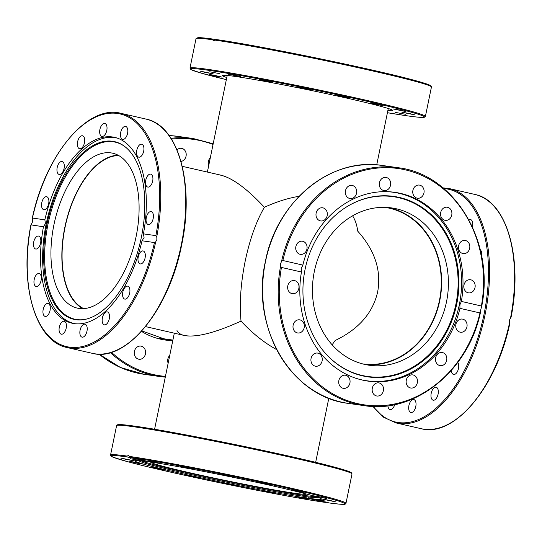 <?xml version="1.0" encoding="UTF-8"?>
<svg xmlns="http://www.w3.org/2000/svg" width="542" height="542" viewBox="0 0 542 542"><rect width="100%" height="100%" fill="white"/><g stroke="black" fill="none" stroke-linecap="round" stroke-linejoin="round"><path stroke-width="0.81" d="M352.598 215.804C355.362 220.276 357.049 225.364 357.652 231.055C374.868 250.296 381.541 270.573 377.659 291.894C372.821 313.025 358.668 329.224 335.186 340.491L332.124 344.793L335.186 340.491C358.668 329.224 372.821 313.025 377.659 291.894C381.541 270.573 374.868 250.296 357.652 231.055C357.049 225.364 355.362 220.276 352.598 215.804M362.605 363.892A79.051 67.404 98.1 0 0 439.406 300.681A79.051 67.404 98.1 0 0 384.888 207.362M219.124 174.849C231.021 176.936 246.109 187.749 264.394 207.288C276.257 201.841 287.849 198.176 299.164 196.279C287.849 198.176 276.257 201.841 264.394 207.288C256.203 221.319 249.781 239.347 245.133 261.38C240.716 283.5 239.347 303.405 241.027 321.108C252.389 333.337 264.266 342.835 276.657 349.597C264.266 342.835 252.389 333.337 241.027 321.108C216.441 332.28 198.128 337.178 186.089 335.803C181.495 335.139 178.467 333.391 176.99 330.559M118.752 155.568A79.051 41.199 -77.1 0 0 65.04 227.349A79.051 41.199 -77.1 0 0 83.678 308.608M145.541 326.596L184.307 335.478C196.062 337.713 214.971 332.923 241.027 321.108C239.347 303.405 240.716 283.5 245.133 261.38C249.781 239.347 256.203 221.319 264.394 207.288C247.206 188.887 232.755 178.189 221.034 175.202L182.275 166.319M147.228 461.242L127.024 456.926L126.977 456.066L128.576 455.504M128.468 455.483L130.683 457.448L150.683 462.035A95.338 3.564 11.6 0 1 277.429 486.96A95.338 3.564 11.6 0 1 321.501 499.107A95.338 3.564 11.6 0 1 309.197 498.362L329.299 502.956M317.571 497.231A91.151 3.408 11.6 0 1 317.592 497.292A91.151 3.408 11.6 0 1 317.043 497.583A91.151 3.408 11.6 0 1 181.15 472.299A91.151 3.408 11.6 0 1 139.416 461.12A91.151 3.408 11.6 0 1 139.037 460.639A91.151 3.408 11.6 0 1 139.077 460.592M315.729 496.635A90.805 3.394 11.6 0 1 181.523 471.391A90.805 3.394 11.6 0 1 141.001 460.768M258.127 482.278L270.16 484.88L258.127 482.278M293.297 490.225L303.595 492.543L294.096 490.822L290.58 489.873L293.297 490.225M218.392 473.979L231.312 476.669L218.392 473.979M180.134 466.581L192.972 469.155L180.134 466.581M149.179 461.222L152.498 461.513L160.967 463.491L149.179 461.222M130.236 458.708L140.175 460.531L130.236 458.708M126.198 459.426L120.758 458.058L133.766 460.727L126.198 459.426M137.682 463.268L129.694 461.384L134.728 462.17L142.709 464.054L137.682 463.268M162.925 469.65L152.627 467.333L162.133 469.054L165.642 470.002L162.925 469.65M198.094 477.597L186.062 474.995L198.094 477.597M237.83 485.896L224.91 483.207L237.83 485.896M276.095 493.295L263.249 490.713L276.095 493.295M307.05 498.654L303.723 498.362L295.255 496.384L307.05 498.654M325.986 501.167L316.047 499.345L325.986 501.167M330.024 500.449L335.464 501.817L322.456 499.141L330.024 500.449M318.547 496.608L326.528 498.491L313.513 495.822L318.547 496.608M326.27 502.271L305.539 497.841A95.338 3.564 11.6 0 1 178.792 472.915A95.338 3.564 11.6 0 1 134.721 460.768A95.338 3.564 11.6 0 1 147.024 461.513M305.539 497.841L306.772 496.75M308.527 496.98L309.197 498.362M306.311 493.979A79.45 2.967 11.6 0 1 306.318 494.053A79.45 2.967 11.6 0 1 294.584 493.227A79.45 2.967 11.6 0 1 206.834 476.553A79.45 2.967 11.6 0 1 150.669 462.102A79.45 2.967 11.6 0 1 150.71 462.035M208.745 165.425A6.639 5.664 -81.9 0 1 208.44 161.279A6.639 5.664 -81.9 0 1 210.343 157.641M177.01 149.87A6.639 5.664 -81.9 0 1 181.468 148.312A6.639 5.664 -81.9 0 1 186.143 153.569A6.639 5.664 -81.9 0 1 181.021 161.448M168.142 363.215A6.639 5.664 -81.9 0 1 167.749 361.649A6.639 5.664 -81.9 0 1 169.741 355.43M145.452 353.94A6.639 5.664 -81.9 0 1 138.996 359.244A6.639 5.664 -81.9 0 1 134.402 351.406A6.639 5.664 -81.9 0 1 140.866 346.101A6.639 5.664 -81.9 0 1 145.452 353.94M160.852 338.459A82.452 70.304 98.1 0 0 162.044 338.533M509.521 322.957A120.161 62.621 102.9 0 1 421.059 428.668C454.216 437.868 496.58 387.191 509.71 323.845L509.405 320.241L511.086 317.131C523.111 257.477 506.567 200.398 474.745 194.415A120.161 62.621 102.9 0 1 510.571 317.822M468.938 219.876A6.639 3.462 102.9 0 1 470.551 219.571A6.639 3.462 102.9 0 1 472.421 226.895M480.273 249.828A6.639 3.462 102.9 0 1 481.587 255.946M473.83 333.635A6.639 3.462 102.9 0 1 472.319 337.226M457.807 362.422A6.639 3.462 102.9 0 1 458.044 370.118A6.639 3.462 102.9 0 1 453.579 374.461A6.639 3.462 102.9 0 1 452.516 373.811A6.639 3.462 102.9 0 1 451.384 370.396M438.024 389.468A6.639 3.462 102.9 0 1 437.252 396.785A6.639 3.462 102.9 0 1 433.166 400.192A6.639 3.462 102.9 0 1 431.276 397.97A6.639 3.462 102.9 0 1 432.042 390.653A6.639 3.462 102.9 0 1 436.134 387.245A6.639 3.462 102.9 0 1 438.024 389.468M416.032 404A6.639 3.462 102.9 0 1 410.87 412.509A6.639 3.462 102.9 0 1 408.668 408.072A6.639 3.462 102.9 0 1 413.831 399.562A6.639 3.462 102.9 0 1 416.032 404M394.739 404.603A6.639 3.462 102.9 0 1 390.077 409.549A6.639 3.462 102.9 0 1 387.903 405.755M385.545 191.644A95.182 81.151 -81.9 0 1 393.573 192.308A95.182 81.151 -81.9 0 1 399.285 193.372A95.182 81.151 -81.9 0 1 459.338 304.685A95.182 81.151 -81.9 0 1 366.744 380.769A95.182 81.151 -81.9 0 1 361.033 379.712A95.182 81.151 -81.9 0 1 358.851 379.17M399.237 197.423A91.151 77.716 -81.9 0 1 456.743 304.028A91.151 77.716 -81.9 0 1 362.605 375.87A91.151 77.716 -81.9 0 1 324.888 352.74A91.151 77.716 -81.9 0 1 345.559 207.545A91.151 77.716 -81.9 0 1 399.237 197.423M324.746 352.578A90.805 77.425 98.1 0 0 362.185 375.464A90.805 77.425 98.1 0 0 455.964 303.893A90.805 77.425 98.1 0 0 398.675 197.695A90.805 77.425 98.1 0 0 345.376 207.661M388.221 207.539A79.45 67.743 -81.9 0 1 439.731 300.756A79.45 67.743 -81.9 0 1 365.85 364.651M446.52 301.725A79.45 67.743 -81.9 0 1 369.258 365.24A79.45 67.743 -81.9 0 1 314.34 271.434A79.45 67.743 -81.9 0 1 391.602 207.918A79.45 67.743 -81.9 0 1 446.52 301.725M75.121 323.737A95.182 49.607 102.9 0 1 74.186 323.54A95.182 49.607 102.9 0 1 46.212 223.758A95.182 49.607 102.9 0 1 114.572 137.593A95.182 49.607 102.9 0 1 116.713 137.993A95.182 49.607 102.9 0 1 117.634 138.224M112.546 141.266A91.151 47.5 102.9 0 1 124.369 146.225A91.151 47.5 102.9 0 1 140.534 241.102A91.151 47.5 102.9 0 1 84.667 319.468A91.151 47.5 102.9 0 1 75.914 319.712A91.151 47.5 102.9 0 1 47.079 223.778A91.151 47.5 102.9 0 1 112.546 141.266M124.707 146.475A90.805 47.323 -77.1 0 0 113.264 141.78A90.805 47.323 -77.1 0 0 48.048 223.982A90.805 47.323 -77.1 0 0 76.774 319.556A90.805 47.323 -77.1 0 0 85.08 319.387M82.892 308.649A79.45 41.402 102.9 0 1 64.837 227.322A79.45 41.402 102.9 0 1 118.061 155.188M136.117 236.522A79.45 41.402 102.9 0 1 77.255 308.107A79.45 41.402 102.9 0 1 53.922 224.815A79.45 41.402 102.9 0 1 112.783 153.23A79.45 41.402 102.9 0 1 136.117 236.522M226.786 77.52A86.957 3.245 11.6 0 1 222.355 75.528A86.957 3.245 11.6 0 1 235.194 76.436A86.957 3.245 11.6 0 1 331.237 94.687A86.957 3.245 11.6 0 1 392.72 110.5A86.957 3.245 11.6 0 1 387.855 110.582M337.551 95.358L349.583 97.96L337.551 95.358M297.815 87.059L310.735 89.748L297.815 87.059M259.557 79.66L272.396 82.235L259.557 79.66M228.602 74.301L231.922 74.593L240.391 76.571L228.602 74.301M209.659 71.788L219.605 73.61L209.659 71.788M205.621 72.506L200.181 71.138L213.189 73.807L205.621 72.506M217.105 76.347L209.117 74.464L214.151 75.25L222.132 77.133L217.105 76.347M405.409 114.247L395.47 112.424L405.409 114.247M409.447 113.529L414.887 114.897L401.879 112.221L409.447 113.529M397.97 109.687L405.951 111.571L392.936 108.901L397.97 109.687M372.72 103.305L383.018 105.622L373.519 103.901L370.003 102.953L372.72 103.305M430.619 86.259A119.369 4.458 -168.4 0 0 350.931 65.338A119.369 4.458 -168.4 0 0 216.461 39.573L213.507 40.684M213.609 40.704L212.437 39.742L212.803 39.051L215.73 39.722M212.437 39.742A120.161 4.492 11.6 0 0 196.021 38.672L197.891 37.676C200.167 37.533 205.12 37.987 212.749 39.044L212.803 39.051M216.461 39.573L216.414 39.566C259.3 45.589 375.41 69.505 414.576 80.385L428.722 84.728L431.086 85.995L431.439 86.998L425.402 116.401A120.161 4.492 -168.4 0 0 340.451 94.552A120.161 4.492 -168.4 0 0 207.735 69.335A120.161 4.492 -168.4 0 0 189.985 68.082L191.312 69.735L201.719 73.265L226.346 79.654A119.369 4.458 11.6 0 1 208.23 70.257A119.369 4.458 11.6 0 1 369.285 101.808A119.369 4.458 11.6 0 1 406.839 115.771A119.369 4.458 11.6 0 1 387.422 112.716L406.886 115.785C415.457 117.004 420.985 117.546 423.478 117.404L424.677 117.187L425.402 116.401M120.697 132.404A6.639 3.462 102.9 0 1 125.622 126.421A6.639 3.462 102.9 0 1 127.566 133.379A6.639 3.462 102.9 0 1 122.648 139.362A6.639 3.462 102.9 0 1 120.697 132.404M137.587 147.742A6.639 3.462 102.9 0 1 141.733 144.213A6.639 3.462 102.9 0 1 142.912 153.623A6.639 3.462 102.9 0 1 138.766 157.153A6.639 3.462 102.9 0 1 137.587 147.742M147.756 175.655A6.639 3.462 102.9 0 1 150.723 174.124A6.639 3.462 102.9 0 1 152.925 178.697A6.639 3.462 102.9 0 1 150.73 185.54A6.639 3.462 102.9 0 1 147.756 187.065A6.639 3.462 102.9 0 1 145.554 182.491A6.639 3.462 102.9 0 1 147.756 175.655M149.653 211.881A6.639 3.462 102.9 0 1 151.218 211.604A6.639 3.462 102.9 0 1 153.352 217.43A6.639 3.462 102.9 0 1 149.816 224.266A6.639 3.462 102.9 0 1 148.251 224.551A6.639 3.462 102.9 0 1 146.123 218.724A6.639 3.462 102.9 0 1 149.653 211.881M142.993 250.919A6.639 3.462 102.9 0 1 143.142 250.946A6.639 3.462 102.9 0 1 145.066 258.046A6.639 3.462 102.9 0 1 140.324 263.92A6.639 3.462 102.9 0 1 140.175 263.893A6.639 3.462 102.9 0 1 138.257 256.786A6.639 3.462 102.9 0 1 142.993 250.919M128.793 286.813A6.639 3.462 102.9 0 1 129.308 294.516A6.639 3.462 102.9 0 1 124.762 299.103A6.639 3.462 102.9 0 1 123.698 298.452A6.639 3.462 102.9 0 1 123.176 290.749A6.639 3.462 102.9 0 1 127.729 286.162A6.639 3.462 102.9 0 1 128.793 286.813M109.206 314.109A6.639 3.462 102.9 0 1 108.441 321.426A6.639 3.462 102.9 0 1 104.349 324.834A6.639 3.462 102.9 0 1 102.458 322.612A6.639 3.462 102.9 0 1 103.224 315.295A6.639 3.462 102.9 0 1 107.316 311.887A6.639 3.462 102.9 0 1 109.206 314.109M87.221 328.642A6.639 3.462 102.9 0 1 82.052 337.151A6.639 3.462 102.9 0 1 79.85 332.713A6.639 3.462 102.9 0 1 85.019 324.211A6.639 3.462 102.9 0 1 87.221 328.642M66.178 328.208A6.639 3.462 102.9 0 1 61.26 334.19A6.639 3.462 102.9 0 1 59.308 327.233A6.639 3.462 102.9 0 1 64.227 321.25A6.639 3.462 102.9 0 1 66.178 328.208M49.288 312.87A6.639 3.462 102.9 0 1 45.142 316.406A6.639 3.462 102.9 0 1 43.963 306.989A6.639 3.462 102.9 0 1 48.109 303.459A6.639 3.462 102.9 0 1 49.288 312.87M39.126 284.963A6.639 3.462 102.9 0 1 36.151 286.488A6.639 3.462 102.9 0 1 33.95 281.915A6.639 3.462 102.9 0 1 36.151 275.079A6.639 3.462 102.9 0 1 39.119 273.547A6.639 3.462 102.9 0 1 41.321 278.121A6.639 3.462 102.9 0 1 39.126 284.963M37.222 248.731A6.639 3.462 102.9 0 1 35.657 249.008A6.639 3.462 102.9 0 1 33.529 243.182A6.639 3.462 102.9 0 1 37.059 236.346A6.639 3.462 102.9 0 1 38.624 236.068A6.639 3.462 102.9 0 1 40.758 241.888A6.639 3.462 102.9 0 1 37.222 248.731M43.882 209.693A6.639 3.462 102.9 0 1 43.733 209.666A6.639 3.462 102.9 0 1 41.815 202.566A6.639 3.462 102.9 0 1 46.551 196.692A6.639 3.462 102.9 0 1 46.7 196.726A6.639 3.462 102.9 0 1 48.624 203.826A6.639 3.462 102.9 0 1 43.882 209.693M58.089 173.799A6.639 3.462 102.9 0 1 57.567 166.096A6.639 3.462 102.9 0 1 62.12 161.509A6.639 3.462 102.9 0 1 63.184 162.16A6.639 3.462 102.9 0 1 63.699 169.863A6.639 3.462 102.9 0 1 59.153 174.456A6.639 3.462 102.9 0 1 58.089 173.799M77.675 146.503A6.639 3.462 102.9 0 1 78.441 139.186A6.639 3.462 102.9 0 1 82.526 135.785A6.639 3.462 102.9 0 1 84.416 138A6.639 3.462 102.9 0 1 83.651 145.317A6.639 3.462 102.9 0 1 79.566 148.725A6.639 3.462 102.9 0 1 77.675 146.503M99.66 131.97A6.639 3.462 102.9 0 1 104.83 123.461A6.639 3.462 102.9 0 1 107.031 127.898A6.639 3.462 102.9 0 1 101.862 136.408A6.639 3.462 102.9 0 1 99.66 131.97M154.45 242.552A119.369 62.208 102.9 0 1 69.451 347.158A119.369 62.208 102.9 0 1 31.009 224.977L32.595 221.759L32.432 218.06L44.864 219.828A95.338 49.688 102.9 0 1 114.755 137.383A95.338 49.688 102.9 0 1 143.434 233.859L155.872 235.635L156.767 236.739L156.909 239.456L155.71 241.868L154.45 242.552L142.011 240.783A95.338 49.688 102.9 0 1 72.12 323.228A95.338 49.688 102.9 0 1 43.448 226.752L30.914 224.869C18.889 284.523 35.433 341.602 67.255 347.578A120.161 62.621 -77.1 0 0 155.71 241.868M142.011 240.783L144.07 237.626L143.434 233.859M44.864 219.828L45.44 223.589L43.448 226.752M156.767 236.739A120.161 62.621 -77.1 0 0 120.941 113.332C87.784 104.132 45.42 154.809 32.29 218.155L32.432 218.06A119.369 62.208 102.9 0 1 117.424 113.454A119.369 62.208 102.9 0 1 155.872 235.635M412.902 190.391A6.639 5.664 -81.9 0 1 419.359 185.079A6.639 5.664 -81.9 0 1 423.952 192.925A6.639 5.664 -81.9 0 1 417.496 198.23A6.639 5.664 -81.9 0 1 412.902 190.391M441.635 210.133A6.639 5.664 -81.9 0 1 447.164 207.213A6.639 5.664 -81.9 0 1 450.822 217.45A6.639 5.664 -81.9 0 1 445.287 220.364A6.639 5.664 -81.9 0 1 441.635 210.133M461.195 241.536A6.639 5.664 -81.9 0 1 465.09 240.452A6.639 5.664 -81.9 0 1 469.738 245.479A6.639 5.664 -81.9 0 1 467.123 252.518A6.639 5.664 -81.9 0 1 463.22 253.602A6.639 5.664 -81.9 0 1 458.579 248.575A6.639 5.664 -81.9 0 1 461.195 241.536M468.606 279.821A6.639 5.664 -81.9 0 1 470.429 279.733A6.639 5.664 -81.9 0 1 475.171 286.047A6.639 5.664 -81.9 0 1 470.375 292.795A6.639 5.664 -81.9 0 1 468.552 292.883A6.639 5.664 -81.9 0 1 463.81 286.569A6.639 5.664 -81.9 0 1 468.606 279.821M462.753 319.15A6.639 5.664 -81.9 0 1 466.98 326.684A6.639 5.664 -81.9 0 1 460.476 332.226A6.639 5.664 -81.9 0 1 460.083 332.151A6.639 5.664 -81.9 0 1 455.849 324.617A6.639 5.664 -81.9 0 1 462.353 319.075A6.639 5.664 -81.9 0 1 462.753 319.15M444.508 353.547A6.639 5.664 -81.9 0 1 446.398 361.358A6.639 5.664 -81.9 0 1 440.226 365.64A6.639 5.664 -81.9 0 1 437.814 364.59A6.639 5.664 -81.9 0 1 435.917 356.778A6.639 5.664 -81.9 0 1 442.096 352.49A6.639 5.664 -81.9 0 1 444.508 353.547M416.656 377.767A6.639 5.664 -81.9 0 1 416.52 384.922A6.639 5.664 -81.9 0 1 410.87 388.038A6.639 5.664 -81.9 0 1 406.961 385.166A6.639 5.664 -81.9 0 1 407.096 378.011A6.639 5.664 -81.9 0 1 412.74 374.895A6.639 5.664 -81.9 0 1 416.656 377.767M383.445 388.126A6.639 5.664 -81.9 0 1 376.893 396.019A6.639 5.664 -81.9 0 1 372.212 390.762A6.639 5.664 -81.9 0 1 378.763 382.869A6.639 5.664 -81.9 0 1 383.445 388.126M349.915 383.045A6.639 5.664 -81.9 0 1 343.459 388.357A6.639 5.664 -81.9 0 1 338.872 380.518A6.639 5.664 -81.9 0 1 345.329 375.206A6.639 5.664 -81.9 0 1 349.915 383.045M321.189 363.303A6.639 5.664 -81.9 0 1 315.661 366.223A6.639 5.664 -81.9 0 1 312.002 355.992A6.639 5.664 -81.9 0 1 317.531 353.072A6.639 5.664 -81.9 0 1 321.189 363.303M301.623 331.9A6.639 5.664 -81.9 0 1 297.727 332.984A6.639 5.664 -81.9 0 1 293.087 327.957A6.639 5.664 -81.9 0 1 295.702 320.918A6.639 5.664 -81.9 0 1 299.597 319.834A6.639 5.664 -81.9 0 1 304.245 324.861A6.639 5.664 -81.9 0 1 301.623 331.9M294.211 293.622A6.639 5.664 -81.9 0 1 292.395 293.703A6.639 5.664 -81.9 0 1 287.646 287.389A6.639 5.664 -81.9 0 1 292.45 280.641A6.639 5.664 -81.9 0 1 294.265 280.553A6.639 5.664 -81.9 0 1 299.015 286.867A6.639 5.664 -81.9 0 1 294.211 293.622M300.072 254.286A6.639 5.664 -81.9 0 1 295.837 246.752A6.639 5.664 -81.9 0 1 302.341 241.21A6.639 5.664 -81.9 0 1 302.741 241.285A6.639 5.664 -81.9 0 1 306.975 248.819A6.639 5.664 -81.9 0 1 300.471 254.361A6.639 5.664 -81.9 0 1 300.072 254.286M318.317 219.889A6.639 5.664 -81.9 0 1 316.42 212.085A6.639 5.664 -81.9 0 1 322.598 207.796A6.639 5.664 -81.9 0 1 325.01 208.853A6.639 5.664 -81.9 0 1 326.901 216.658A6.639 5.664 -81.9 0 1 320.722 220.946A6.639 5.664 -81.9 0 1 318.317 219.889M346.162 195.669A6.639 5.664 -81.9 0 1 346.304 188.514A6.639 5.664 -81.9 0 1 351.948 185.398A6.639 5.664 -81.9 0 1 355.864 188.27A6.639 5.664 -81.9 0 1 355.721 195.425A6.639 5.664 -81.9 0 1 350.078 198.541A6.639 5.664 -81.9 0 1 346.162 195.669M379.38 185.31A6.639 5.664 -81.9 0 1 385.931 177.417A6.639 5.664 -81.9 0 1 390.606 182.674A6.639 5.664 -81.9 0 1 384.054 190.567A6.639 5.664 -81.9 0 1 379.38 185.31M280.634 263.697L281.589 261.19L282.863 260.512L302.863 265.092A95.338 81.286 -81.9 0 1 394.82 192.329A95.338 81.286 -81.9 0 1 461.377 301.42L481.377 306.006L481.465 306.996L479.961 312.93L459.955 308.344A95.338 81.286 -81.9 0 1 368.004 381.107A95.338 81.286 -81.9 0 1 301.447 272.016L281.44 267.43L280.539 266.325L280.634 263.697M459.955 308.344L459.901 304.78L461.377 301.42M302.863 265.092L301.284 268.425L301.447 272.016M480.408 312.131L479.961 312.93A119.369 101.781 -81.9 0 1 357.422 403.566A119.369 101.781 -81.9 0 1 281.44 267.43M282.863 260.512A119.369 101.781 -81.9 0 1 405.396 169.87A119.369 101.781 -81.9 0 1 481.377 306.006L481.465 306.996M352.015 473.918L351.663 472.915L349.116 471.574L334.143 467.035C293.5 455.856 176.157 431.791 135.114 426.215C126.543 424.996 121.015 424.454 118.522 424.596L117.323 424.813L116.598 425.592A120.161 4.492 11.6 0 1 134.348 426.845A120.161 4.492 11.6 0 1 267.064 452.069A120.161 4.492 11.6 0 1 352.015 473.918L345.979 503.322A120.161 4.492 -168.4 0 0 262.253 481.743A120.161 4.492 -168.4 0 0 129.687 456.452M351.196 473.18A119.369 4.458 -168.4 0 0 269.862 451.899A119.369 4.458 -168.4 0 0 135.161 426.222M130.683 457.448A119.369 4.458 11.6 0 1 289.862 488.728A119.369 4.458 11.6 0 1 329.197 502.942M126.977 456.066A120.161 4.492 -168.4 0 0 110.561 455.002L116.598 425.592M325.539 502.427A119.369 4.458 11.6 0 1 166.367 471.147A119.369 4.458 11.6 0 1 127.024 456.926M177.932 136.381L169.118 135.575A120.161 102.452 -81.9 0 1 177.932 136.381L193.474 138.589A120.161 102.452 98.1 0 0 170.981 138.298M165.439 376.378A119.369 101.781 -81.9 0 1 111.462 352.3M110.365 352.625A120.161 102.452 98.1 0 0 159.599 376.514L144.064 374.298A120.161 102.452 -81.9 0 1 99.091 354.15M170.229 339.698A82.452 70.304 -81.9 0 1 164.917 339.184L141.882 330.891M141.455 331.365A83.244 70.975 98.1 0 0 172.783 340.62M171.509 139.131A119.369 101.781 -81.9 0 1 213.04 144.477M372.882 406.425L383.546 417.225L396.073 422.936A120.161 62.621 -77.1 0 0 485.07 314.665A120.161 62.621 -77.1 0 0 449.758 188.691L474.745 194.415M443.81 188.562A119.369 62.208 102.9 0 1 484.006 314.455A119.369 62.208 102.9 0 1 373.33 406.439M215.147 40.128A120.161 4.492 11.6 0 1 347.713 65.413A120.161 4.492 11.6 0 1 431.439 86.998M181.245 245.031A120.161 62.621 102.9 0 1 92.242 353.309C126.029 362.761 169.239 309.841 181.611 245.133C194.829 184.415 178.413 125.1 145.927 119.064A120.161 62.621 102.9 0 1 181.245 245.031M280.539 266.325A120.161 102.452 98.1 0 0 364.068 405.619L348.526 403.411A120.161 102.452 -81.9 0 1 265.499 261.542A120.161 102.452 -81.9 0 1 382.401 165.486L397.936 167.702A120.161 102.452 98.1 0 0 281.589 261.19M328.818 398.214L315.654 462.346M174.307 333.188L154.578 429.284M172.891 340.078L159.687 338.194M207.376 172.071L227.213 75.446M376.717 164.87L388.282 108.508M139.416 461.12L138.474 460.544M329.251 502.956C346.331 505.171 344.827 504.107 345.254 504.107L345.979 503.322M317.043 497.583L318.14 497.421M325.586 502.434C282.7 496.411 166.59 472.495 127.424 461.615L113.278 457.272L110.914 456.005L110.561 455.002M165.283 377.13L159.599 376.514M213.182 143.786L193.474 138.589M99.044 354.15L120.385 367.442L144.064 374.298M449.758 188.691L442.956 187.85M396.073 422.936L421.059 428.668M363.364 380.288L366.744 380.769M390.193 191.827L393.573 192.308M74.965 323.723L74.186 323.54M117.492 138.169L116.713 137.993M196.021 38.672L189.985 68.082M120.941 113.332L145.927 119.064M67.255 347.578L92.242 353.309M348.526 403.411C291.257 397.184 250.255 327.077 265.384 261.529C276.474 201.502 330.918 156.746 382.401 165.486M481.675 306.481C495.049 241.705 454.203 173.887 397.936 167.702M364.068 405.619C414.596 414.142 468.166 371.27 480.408 312.659"/></g></svg>
